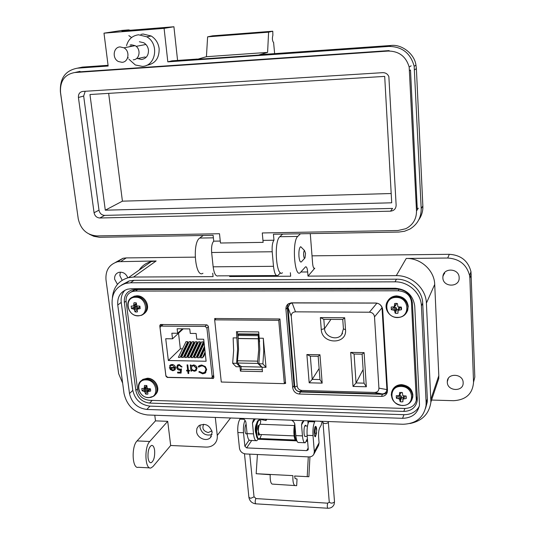 <?xml version="1.0" encoding="UTF-8"?>
<svg xmlns="http://www.w3.org/2000/svg" width="535" height="535" viewBox="0 0 535 535"><rect width="100%" height="100%" fill="white"/><g stroke="black" fill="none" stroke-linecap="round" stroke-linejoin="round"><path stroke-width="0.8" d="M416.31 400.294L411.408 301.7C410.298 295.073 405.871 291.441 398.127 290.793L135.609 291.067L132.586 291.488C127.965 293.066 125.799 296.276 126.079 301.125L137.709 390.463C139.08 396.261 143.012 399.545 149.499 400.307L404.6 408.452C411.141 408.232 415.04 405.51 416.31 400.294L417.18 396.442L412.371 302.589L417.193 396.415M135.609 291.067L137.649 289.542L398.689 289.147L137.649 289.542L134.639 289.963L130.6 292.297L135.308 289.462M208.316 326.203L206.945 324.859L160.406 324.524L159.778 325.748L165.91 376.152L167.248 377.456L213.432 378.385L213.853 377.329L208.316 326.203M382.706 309.758C382.07 305.686 379.77 303.445 375.804 303.031L291.542 302.83L288.532 303.706C286.693 304.95 285.824 306.829 285.931 309.344L292.685 387.628C293.367 391.413 295.561 393.546 299.252 394.021L381.529 396.388C384.404 396.288 386.303 394.957 387.226 392.382L387.494 390.182L382.706 309.758M284.5 383.441L285.616 383.468L279.932 318.974L214.689 318.506L214.816 319.703M417.26 397.719L417.18 396.442L416.397 398.562M137.762 289.462L134.639 289.963L132.586 291.488M288.091 304.02L287.335 307.672L294.029 385.621C294.705 389.4 296.885 391.52 300.563 391.988L382.478 394.295L385.28 393.686L387.353 391.908M161.751 324.457L161.844 325.233M213.004 376.633L213.779 376.653M206.711 324.859L205.119 326.417L160.828 326.123L160.039 327.594L165.897 375.731L167.642 377.329L211.7 378.125L212.221 376.861L206.918 328.062L208.362 326.631M170.297 369.531L169.388 367.405L174.798 367.525L172.317 365.238L171.019 365.559L170.244 366.468L169.548 366.107L170.591 364.843L172.136 364.482C174.042 364.689 175.186 365.759 175.56 367.685L175.099 369.698L172.872 370.782L170.297 369.531L169.568 367.411M188.42 370.28L189.49 370.307L189.577 371.056L188.507 371.029L188.788 373.49L188.039 373.47L187.752 371.016L186.688 370.989L186.601 370.24L187.671 370.267L187.049 364.903L187.798 364.923L188.42 370.28M201.655 364.997L205.3 366.542L206.704 369.565L205.193 373.122L202.645 373.818L198.786 371.979L199.388 371.491L202.598 372.962L204.738 372.347L205.935 369.491C205.447 367.244 204.056 366.034 201.755 365.86L199.736 366.401L198.906 367.197L198.191 366.682L199.214 365.639L201.655 364.997M165.723 338.735L172.524 338.822L171.855 333.205L177.653 333.272L177.125 328.771L189.758 328.905L190.266 333.419L196.124 333.486L196.76 339.143L203.688 339.237L206.109 361.252L168.344 360.503L165.723 338.735M205.119 326.417L206.918 328.062M197.067 368.187L195.89 370.808L194.205 371.27L191.59 369.973L191.717 371.103L190.968 371.089L190.266 364.97L191.022 364.99L191.142 366.047L193.51 364.93C195.476 365.158 196.666 366.241 197.067 368.187M177.439 367.451L179.66 369.337L181.445 368.949L181.077 373.096L177.673 373.015L177.573 372.166L180.395 372.226L180.583 370.053L179.626 370.187C177.961 370.006 176.985 369.076 176.69 367.405L177.774 364.87L179.245 364.529L182.06 366.936L181.311 366.923L179.299 365.385L178.275 365.632L177.439 367.451M172.317 365.238L174.798 367.525M172.872 370.782L170.451 369.377M174.871 369.993L173.026 370.621M169.548 366.107L170.217 365.117M170.351 366.288L169.702 365.953M172.477 365.077L170.799 365.719M187.671 370.267L187.217 364.91M186.688 370.989L186.768 370.247M187.752 371.016L186.835 370.835M188.039 373.47L187.905 370.855M188.768 373.33L188.186 373.316M188.507 371.029L189.557 370.895M198.666 366.087L198.338 366.522L199.04 367.03M199.247 366.803L201.755 365.86M205.935 369.491L206.082 369.331C205.594 367.09 204.196 365.88 201.902 365.699M205.286 371.845L206.082 369.331M202.645 373.818L198.953 371.845M205.875 372.494L202.792 373.657M183.244 328.838L172.524 338.822M178.523 333.238L180.342 348.813L168.344 360.503M180.101 357.38L178.349 357.347L186.019 341.638L187.732 341.664L187.879 342.902L181.559 355.922L180.101 357.38L187.732 341.664M186.454 357.5L184.695 357.467L192.259 341.731L193.978 341.751L194.118 342.988L187.892 356.042L186.454 357.5L193.978 341.751M205.233 353.267L203.828 356.33L202.444 357.801L200.672 357.768L204.751 348.907M196.031 357.681L194.265 357.647L201.655 341.858L203.394 341.885L203.527 343.129L197.435 356.216L196.031 357.681L203.394 341.885M180.342 348.813L182.502 348.847M184.97 348.887L185.638 348.894M188.113 348.934L188.788 348.947M191.256 348.987L191.945 349.001M194.406 349.041L195.101 349.047M197.562 349.087L198.264 349.101M200.725 349.141L201.434 349.154M203.895 349.194L204.611 349.208M192.827 357.621L191.069 357.587L198.518 341.818L200.25 341.838L200.384 343.082L194.252 356.156L192.827 357.621L200.25 341.838M204.611 347.643L200.632 356.277L199.234 357.741L197.462 357.708L204.136 343.336M189.637 357.561L187.879 357.527L195.382 341.771L197.114 341.798L197.248 343.035L191.069 356.096L189.637 357.561L197.114 341.798M183.271 357.44L181.519 357.407L189.136 341.684L190.855 341.711L190.995 342.942L184.722 355.982L183.271 357.44L190.855 341.711M177.653 333.272L182.428 328.824M191.59 369.973L194.352 371.109L196.452 370.314M190.968 371.089L190.433 364.977M191.697 370.942L191.115 370.929M179.299 365.385L178.001 365.84M181.311 366.923L179.452 365.224M182.014 366.776L181.465 366.763M176.69 367.405L177.433 365.124M179.626 370.187L179.78 370.033C178.115 369.845 177.138 368.916 176.844 367.251M180.583 370.053L179.78 370.033M180.395 372.226L180.736 369.892M177.673 373.015L177.747 372.166M181.091 372.935L177.827 372.862M174.805 368.274L174.236 369.498L174.958 368.113L170.217 368.167L174.958 368.113M202.444 357.801L205.092 352.017M199.234 357.741L204.477 346.399M191.945 366.274L193.717 365.532L196.459 368.006L195.85 369.785M174.236 369.498L172.745 370.033L170.217 368.167M194.111 370.514L192.279 369.785L191.37 368.033L192.225 366.054L193.57 365.686L196.312 368.167L195.435 370.153L194.111 370.514M257.629 362.516L257.857 363.432L237.667 363.024L237.473 360.757L257.669 361.152L257.629 362.516M236.443 331.687L237.593 348.766L236.61 363.318L239.974 366.783L240.416 371.136L262.471 371.638L262.056 367.251L258.88 363.767L259.803 349.121L258.719 331.927L236.443 331.687M266.022 367.338L262.886 363.847L263.775 351.047L263.307 338.254L266.022 367.338L262.056 367.251M237.072 337.919L233.14 337.866L233.641 350.552L232.665 363.238L236.069 366.702L239.974 366.783M284.346 383.662L221.276 382.03L214.669 319.85L278.742 320.325L284.346 383.662L285.489 382.017M258.86 334.108L238.737 333.873L238.102 335.432L238.169 338.555L258.325 338.815L258.258 335.679L258.86 334.108L259.595 341.885M258.325 338.815L258.673 350.071L257.669 361.152M261.582 367.037L257.857 363.432M237.667 363.024L239.459 365.405L241.693 366.629L261.662 367.077M238.169 338.555L238.536 349.743L237.473 360.757M238.296 334.362L258.438 334.596M262.29 369.732L241.258 369.27L240.971 366.421M238.115 337.98L237.486 331.7M240.416 371.136L241.258 369.27M278.742 320.325L279.865 318.974M216.013 318.519L214.669 319.85M262.886 363.847L258.88 363.767M232.665 363.238L236.61 363.318M320.345 317.589L321.261 329.527C321.802 344.527 347.121 344.914 345.53 329.774L344.687 317.75L320.345 317.589L323.822 319.328L342.761 319.462L344.687 317.75M364.108 352.612L350.679 352.391L353.033 386.43L366.341 386.778L364.108 352.612L362.115 354.177L364.027 383.16L366.341 386.778M295.494 311.838L369.397 312.213C372.4 312.44 374.099 313.998 374.507 316.874L378.92 388.142C378.867 390.898 377.389 392.336 374.473 392.456L302.074 390.456C299.259 390.175 297.627 388.684 297.192 385.982L291.274 316.352C291.247 313.543 292.658 312.039 295.494 311.838L292.15 302.937L376.339 303.091L376.948 303.144L369.397 312.213M322.177 383.134L319.963 354.758L306.883 354.538L309.183 382.806L322.177 383.134L319.99 379.562L312.213 379.375L309.183 382.806M342.761 319.462L343.423 328.844L341.664 334.656C337.003 341.183 324.758 336.856 324.531 328.657L323.822 319.328M353.033 386.43L356.056 382.96L354.076 354.043L350.679 352.391M354.076 354.043L362.115 354.177M364.027 383.16L356.056 382.96L363.125 369.531M374.507 316.874L382.023 307.779C381.261 305.351 379.576 303.806 376.948 303.144M292.15 302.937L289.943 303.8L287.977 307.424L291.274 316.352M297.192 385.982L294.805 387.133L287.977 307.424M294.805 387.133C295.353 389.747 296.965 391.219 299.627 391.546L302.074 390.456M374.473 392.456L381.89 393.86L299.627 391.546M382.485 393.867C384.471 393.813 385.869 392.777 386.665 390.771L386.905 389.594L378.92 388.142M382.023 307.779L386.905 389.594M306.883 354.538L310.34 356.156L318.171 356.297L319.963 354.758M318.171 356.297L319.99 379.562M319.127 368.501L312.213 379.375L310.34 356.156M290.973 302.857L289.261 304.355M386.651 390.817L387.226 388.31L382.458 308.287M247.076 433.383L246.495 433.932C245.766 434.059 245.277 433.069 245.017 430.969C244.829 427.866 245.197 425.566 246.14 424.061M316.653 432.668L315.429 436.754C314.841 436.881 314.446 435.878 314.232 433.738C314.085 429.866 314.5 427.405 315.469 426.348C316.058 426.214 316.459 427.224 316.673 429.378L316.727 430.521M320.893 421.272L320.612 421.654L320.191 421.246M309.952 456.863L308.882 476.738L294.624 475.996L295.113 478.598L297.045 478.986L296.664 485.673L272.168 484.088L296.664 485.673M270.182 474.712L256.165 473.709L257.422 454.496M272.168 484.088C270.67 483.272 270.008 480.055 270.202 474.445L256.165 473.709M308.882 476.738L294.624 475.996M308.287 456.87L307.23 476.384M251.717 440.486L246.662 447.909L306.722 450.61L308.093 449.902L308.26 449.106L307.117 435.323C306.789 429.324 307.358 424.763 308.809 421.633L309.27 420.851M270.202 474.445L292.892 475.628C292.719 481.286 293.334 484.516 294.731 485.332M240.509 418.35L239.941 419.112C238.155 422.168 237.46 426.636 237.848 432.514L239.466 448.263C240.148 451.567 242.208 453.459 245.665 453.947L308.909 456.903C311.149 456.93 312.774 456.067 313.798 454.315L318.552 445.448L319.074 442.819L318.599 436.868C318.399 432.949 318.753 429.959 319.662 427.886L321.201 425.111L322.144 421.319M313.798 454.315L314.326 451.64L313.015 435.564L307.117 435.323M246.662 447.909L244.883 446.284L243.512 432.741C243.137 427.753 243.646 423.593 245.03 420.263M315.122 421.058L314.674 421.847C313.249 424.984 312.701 429.558 313.015 435.564M260.244 424.101L259.395 424.663C257.897 429.404 258.03 432.675 259.809 434.48L294.089 435.878M258.198 432.708L258.572 432.721M258.231 434.393L258.666 433.992M315.082 433.022C314.995 430.08 315.322 428.435 316.058 428.087L316.7 430.113L316.038 434.901L315.082 433.022M259.375 419.995L257.85 420.724C254.881 424.456 255.543 440.272 258.599 438.68L258.673 438.687M260.191 424.255L260.799 420.731L259.408 419.995L258.565 420.751C255.596 424.489 256.265 440.305 259.308 438.713L260.224 437.884L261.481 434.547M259.361 434.407L258.96 435.329L258.211 434.34L258.445 431.986M258.372 431.27L257.656 428.615L258.051 425.94L258.305 425.452L258.713 426.408M258.666 433.109L258.539 434.962M258.679 426.555L257.977 426.275M258.278 429.765L257.783 429.745M294.825 424.061C292.966 429.859 294.049 441.609 296.296 440.272L296.457 440.278M295.052 426.321C294.176 434.019 294.731 438.693 296.718 440.352M266.731 419.3L266.042 420.543L265.734 419.266M301.472 261.809L301.332 261.936C300.195 262.444 299.399 260.612 298.951 256.446C298.704 251.791 299.139 248.635 300.269 246.983L300.757 246.729L301.793 247.779M303.639 255.382C303.526 252.587 303.82 250.968 304.529 250.527L305.525 253.363L304.997 257.917C304.368 258.619 303.913 257.776 303.639 255.382M117.466 284.366L114.63 279.223C114.39 275.665 115.834 273.365 118.964 272.322C123.07 271.773 126.019 273.606 127.791 277.812M122.174 280.273L119.86 275.632L120.301 272.141M459.15 277.611C459.899 287.583 442.873 287.603 442.86 277.692L442.913 276.428C443.642 267.366 459.083 268.349 459.15 277.511L459.15 277.611M463.149 382.605C463.865 392.021 447.307 391.566 447.307 382.224L447.307 381.689C447.213 372.668 463.136 373.497 463.149 382.565L463.149 382.605M212.214 432.2L210.415 437.61C206.363 442.084 197.034 437.984 196.586 431.558L196.927 428.428L198.605 425.907C205.012 422.764 209.553 424.857 212.214 432.2M212.094 434.534C205.975 436.179 201.936 433.805 199.956 427.405L200.117 424.897M154.615 450.296C154.976 456.823 153.819 460.969 151.137 462.728C149.619 462.902 148.59 461.284 148.061 457.873C147.693 451.333 148.844 447.18 151.505 445.414C153.05 445.22 154.087 446.852 154.615 450.296M305.525 436.346L305.358 436.46C303.786 437.429 303.439 427.967 304.957 425.693L305.398 425.231L306.261 426M256.098 434.092C254.901 430.755 255.008 427.345 256.425 423.86L256.68 423.559M211.94 430.842L208.235 432.554C203.313 431.15 201.809 428.374 203.721 424.228M431.578 400.046L453.553 400.695C465.992 399.946 472.652 393.787 473.535 382.224L474.812 377.108L470.974 271.686C468.152 260.873 460.943 255.081 449.333 254.312L312.012 255.844M195.161 257.141L126.267 257.91L122.996 258.278L115.613 262.337M122.642 383.14L118.65 373.664L105.997 279.872C105.341 270.362 109.267 264.303 117.774 261.695L156.153 260.973L151.251 261.575C146.115 262.892 142.103 265.721 139.207 270.061M156.153 260.973L133.556 277.043L213.084 276.622L212.723 273.204M230.465 275.799L229.649 276.535L290.665 276.207L290.371 272.71M313.844 268.202L314.794 268.195L307.999 276.113L396.274 275.645C411.555 275.231 426.054 288.459 426.402 303.144L434.714 284.426L438.807 375.677L438.753 378.573L435.41 388.591M396.274 275.645L406.232 258.445L447.701 258.024C459.451 258.813 466.754 264.678 469.61 275.619L469.884 278.24L471.235 274.281M444.538 273.766L444.578 272.669M473.535 382.224L469.884 278.24M406.232 258.445C420.717 257.977 434.42 270.476 434.714 284.426M154.782 415.227L155.491 420.864L167.709 421.326L170.678 445.488L206.095 447.093C209.513 447.193 212.328 446.136 214.542 443.916C216.662 441.622 217.571 438.8 217.263 435.457L215.297 417.427M242.823 418.43L244.756 419.915L245.873 422.008L247.103 433.617L253.523 433.878L252.446 423.004L253.416 419.875L254.807 418.865M291.689 420.209L293.655 421.714L294.772 423.834L295.855 435.61L302.462 435.878L301.526 424.843L302.175 422.189L304.02 420.657L301.526 424.843M409.917 423.533C422.189 421.005 429.184 413.849 430.896 402.073L426.402 303.144M307.999 276.113L307.672 271.967L300.897 272.007M229.649 276.535L229.575 275.799M133.556 277.043L128.433 277.652C118.75 280.521 113.407 287.168 112.397 297.587M121.539 285.028L129.296 280.895L133.977 280.32L396.475 279.19C409.777 278.842 422.389 290.344 422.71 303.131L427.345 398.929L427.271 401.966L425.592 408.245M314.794 268.195L314.633 268.349C313.657 268.744 312.982 267.072 312.6 263.334L310.28 233.608M300.423 233.782L297.741 236.416C291.809 241.211 294.457 278.287 300.262 272.649L305.505 266.865C306.555 266.43 307.277 268.129 307.672 271.967M282.654 234.089L279.818 236.717C273.546 241.499 276.327 278.374 282.473 272.763M203.22 235.487L199.702 238.062C191.931 242.756 195.328 278.748 202.946 273.265M170.678 445.488L152.97 466.54L150.964 467.944C145.059 470.104 143.982 447.153 149.746 441.475L167.709 421.326M149.753 467.884L138.311 467.282C132.252 469.429 131.155 446.558 137.06 440.914L155.491 420.864M302.462 435.878C302.964 440.766 303.907 443.06 305.298 442.773L307.391 438.667M308.053 423.506L307.826 420.798M304.602 442.746L298.751 442.492C297.333 442.779 296.363 440.486 295.855 435.61M253.523 433.878C254.098 438.7 255.195 440.974 256.8 440.7L258.485 438.713M259.843 419.948L259.756 419.045M255.998 440.666L250.44 440.432C248.802 440.7 247.685 438.433 247.103 433.617M426.121 402.474L426.047 405.53C423.753 417.561 416.036 423.8 402.895 424.255L147.513 414.966C134.773 413.267 126.942 406.078 124.02 393.392L112.163 304.997C111.36 293.875 115.921 286.666 125.845 283.356L130.553 282.781L394.957 281.838C408.372 281.497 421.085 293.1 421.413 305.98L426.121 402.474L427.345 398.929M414.732 305.96L419.5 405.042C417.634 413.582 411.99 418.009 402.567 418.323L146.804 409.442C137.415 408.205 131.65 402.909 129.503 393.559L117.76 305.01C117.178 296.958 120.455 291.689 127.577 289.194L131.316 288.706L395.318 288.238C406.58 289.308 413.053 295.213 414.732 305.96M419.293 406.259C416.083 411.87 410.974 414.678 403.965 414.692L149.987 406.132C140.658 404.915 134.934 399.658 132.814 390.363L121.238 302.409C120.689 297.534 121.96 293.447 125.043 290.157M417.307 398.635L417.186 401.049C415.628 407.71 411.161 411.161 403.785 411.408L149.599 403.082C142.129 402.106 137.542 397.9 135.843 390.456L124.341 302.415C123.886 296.076 126.461 291.896 132.051 289.883L135.141 289.462L397.017 289.06C405.945 289.91 411.074 294.591 412.405 303.111L417.307 398.635M146.744 65.29C155.203 63.772 159.336 58.228 159.142 48.665C158.36 43.128 155.725 38.908 151.238 36.019L143.092 34.019L140.879 34.394M126.514 45.702C128.346 39.262 132.352 35.624 138.545 34.788L146.771 36.808C159.51 43.696 155.926 66.22 142.277 66.373L135.335 64.976L128.942 59.245M136.786 58.302L141.467 59.505C146.269 58.629 148.603 55.479 148.469 50.049C148.008 46.839 146.463 44.418 143.835 42.793L139.368 41.737M146.008 57.452L144.891 56.984L137.401 58.649M273.619 42.753L274.642 53.634M273.733 42.746C272.308 41.041 272.027 38.527 272.877 35.21L272.77 31.217L268.597 32.18L267.6 52.39L258.579 55.058L261.24 54.577M272.77 31.217L212.522 35.832L207.613 36.841L206.43 56.71L195.77 59.733L258.532 55.346M128.841 35.598L131.563 37.544M130.359 30.248L128.607 29.886L121.86 30.93L173.922 26.75L177.58 60.435M128.607 29.886L121.88 30.428L103.991 33.163L108.157 66.026L77.428 68.172C65.357 70.439 59.686 78.404 60.415 92.073L78.197 218.467M195.83 59.445L258.579 55.058M267.6 52.39L206.43 56.71M268.597 32.18L207.613 36.841M197.361 59.051L172.016 60.823L167.823 61.859L388.845 46.425C402.139 46.578 410.579 53.206 414.17 66.287L421.192 208.59C421.259 217.578 417.494 224.406 409.89 229.074L404.574 231.247L398.856 232.056L273.445 234.256L273.974 240.215L262.952 240.389M173.922 26.75L164.091 28.355L103.991 33.163M220.26 241.064L213.739 241.165L213.124 235.313L99.45 237.286L93.852 236.309L89.278 234.19M76.619 72.118L74.88 72.506M388.196 51.052L74.693 72.546C64.648 74.412 59.927 81.039 60.529 92.435L78.25 218.862C80.691 229.381 86.904 235.072 96.882 235.928L219.504 233.728L220.46 243.017L263.133 242.368L262.277 232.959L397.92 230.518L405.771 228.719C412.94 224.994 416.518 219.076 416.504 210.964L409.175 67.049C406.005 56.483 399.016 51.146 388.196 51.052L389.159 50.598L77.943 71.964M417.24 208.683L410.499 69.998L409.643 70.553M164.091 28.355L167.823 61.859M273.974 240.215C272.469 242.221 271.88 246.067 272.201 251.751L273.492 266.316C274.308 273.245 275.759 276.314 277.839 275.538L280.507 272.796M213.739 241.165C211.96 243.124 211.258 246.902 211.646 252.5L213.151 266.811C214.107 273.686 215.812 276.702 218.253 275.866L276.394 275.545M128.219 58.027L127.798 57.205M89.96 94.521L384.698 76.398L391.707 202.798L105.295 210.188L89.96 94.521M105.295 210.188L122.421 201.16L108.658 93.371M391.192 193.523L122.421 201.16M130.072 45.034L131.383 44.786L135.134 45.662C141.3 48.812 139.769 59.713 133.195 59.813M120.101 46.913L123.933 47.816C130.252 51.039 128.721 62.207 122 62.307L118.462 61.545C111.962 58.576 113.213 47.073 120.101 46.913M128.908 46.859L131.523 45.91M78.424 97.484L94.066 212.743C94.802 215.979 96.708 217.732 99.777 217.999L390.503 211.178C394.094 210.743 395.974 208.737 396.141 205.159L388.858 76.632C387.661 73.97 385.628 72.646 382.759 72.66L82.805 91.425C79.722 91.973 78.264 93.993 78.424 97.484L83.667 96.046L98.995 210.175C99.717 213.385 101.603 215.117 104.646 215.384L392.583 208.409L390.503 211.178M85.205 91.278L83.667 96.046M396.582 313.39L397.953 313.222L398.114 310.347L401.437 309.725L401.551 308.401L401.297 307.07L397.92 306.849L397.418 303.532L396.027 303.352L394.649 303.526L394.275 306.836L391.179 307.036L391.332 309.685L394.469 310.327L395.191 313.209L396.582 313.39M394.014 306.943L396.121 307.605L396.749 309.558L398.14 309.604M397.344 317.369C410.706 317.971 409.636 297.012 396.241 297.46C382.859 297.012 384.11 317.783 397.344 317.369M400.568 307.117L401.437 309.725M396.408 303.365L395.974 305.057L394.275 306.836M397.786 311.189L398.776 307.612L399.926 307.15M399.999 307.15L399.023 309.952M398.776 307.612L398.114 310.347M396.749 309.558L395.191 313.209M396.709 308.815L394.924 311.176M396.121 307.605L394.469 310.327M394.823 307.097L393.553 309.925M394.054 307.097L391.332 309.685M396.435 303.847L394.629 305.933M136.271 312.012L137.435 311.851L137.201 309.183L140.177 308.615L139.869 306.154L136.786 305.946L136.291 302.877L133.917 302.87L133.656 305.94L131.182 306.12L131.496 308.575L134.071 309.17L135.061 311.845L136.271 312.012M137.956 315.703C149.472 316.259 147.071 296.831 135.602 297.246C124.08 296.825 126.608 316.091 137.956 315.703M135.194 302.71L133.917 302.87M135.094 305.184L135.288 306.18L137.1 306.655L137.816 308.474M137.201 309.183L139.956 306.401M140.023 306.615L137.976 308.822M137.776 308.461L135.061 311.845M137.689 307.779L134.539 309.959M137.1 306.655L134.071 309.17M135.95 306.18L133.275 308.802M135.288 306.18L131.496 308.575M136.351 304.529L133.656 305.94M136.311 303.646L133.917 305.097M146.771 394.221L147.914 394.094L147.7 391.607L150.616 391.078L150.623 389.908L150.315 388.731L147.306 388.517L146.824 385.521L144.49 385.454L144.236 388.43L141.802 388.484L142.103 390.831L144.631 391.52L145.587 394.028L146.771 394.221M148.382 397.525C159.671 398.334 157.377 379.776 146.135 379.897C134.84 379.215 137.254 397.619 148.382 397.525M145.6 387.48L145.761 388.096L147.292 388.49M144.631 391.52L147.52 388.597L148.543 390.403M150.348 388.805L148.456 391.272M149.693 388.771L147.7 391.607M148.195 390.329L145.587 394.028M148.108 389.681L145.085 392.269M146.409 388.116L143.855 391.132M145.761 388.096L142.103 390.831M146.851 386.604L144.236 388.43M146.831 385.829L144.49 387.628M401.517 401.892L402.862 401.765L403.022 399.09L406.266 398.521L406.132 396L402.835 395.766L402.347 392.543L399.645 392.469L399.277 395.666L396.254 395.719L396.395 398.234L399.464 398.99L400.16 401.678L401.517 401.892M399.558 395.271L401.043 395.793L401.658 397.665L403.062 397.739M402.246 405.416C415.294 406.319 414.277 386.377 401.19 386.477C388.122 385.722 389.313 405.49 402.246 405.416M405.731 396.027L406.266 398.521M401.303 392.356L399.277 395.666M402.701 399.879L403.564 396.04M404.661 396.081L403.905 398.729M403.597 396.054L403.022 399.09M401.658 397.665L400.16 401.678M401.618 396.963L399.899 399.792M401.043 395.793L399.464 398.99M399.779 395.278L398.568 398.575M398.408 395.96L396.395 398.234M401.27 392.349L399.618 394.81M411.408 301.7L412.01 300.469M398.127 290.793L399.003 289.188M285.931 309.344L287.335 307.672M292.685 387.628L294.029 385.621M299.252 394.021L300.563 391.988M381.529 396.388L382.478 394.295M159.778 325.748L161.269 324.451M212.776 378.593L213.853 377.362M213.625 375.262L212.221 376.861M161.416 326.002L163.168 324.464M263.307 338.254L259.314 338.2M238.162 338.448L258.311 338.709M238.102 335.432L258.258 335.679M345.53 329.774L343.423 328.844M330.938 319.375L324.531 328.657L321.261 329.527M382.104 308.361L382.344 307.926M387.226 388.31L386.919 388.998M258.218 439.235L296.905 440.873M306.515 441.281L307.612 441.328M306.722 450.61L308.167 447.996M243.512 432.741L237.848 432.514M249.149 440.078L244.883 446.284M319.074 442.819L314.326 451.64M244.107 419.266L239.941 419.112M314.674 421.847L308.809 421.633M259.054 434.059L258.666 434.039M258.579 425.82L258.091 425.8M323.02 422.757L329.239 501.95C330.576 503.475 332.315 503.495 334.449 502.011L334.495 501.583M328.383 422.195L328.329 422.57C326.129 423.887 324.357 423.894 323.006 422.59L322.177 421.319M256.178 498.587L327.714 503.188C327.126 505.642 327.159 507.327 327.828 508.243C330.817 508.29 332.91 507.006 334.121 504.385L334.509 501.776L328.289 421.54M254.025 496.754L256.044 498.58L255.723 498.881C254.974 501.282 255.014 502.927 255.857 503.836L327.728 508.237M249.751 454.135L254.038 496.868L250.714 498.332L248.902 497.316L244.468 453.767M126.267 257.91L121.077 261.327M447.701 258.024L449.333 254.312M217.263 435.457L230.552 417.982M438.807 375.677L430.949 399.03M252.446 423.004L255.349 418.885M137.06 440.914L149.746 441.475M422.71 303.131L421.413 305.98M396.475 279.19L394.957 281.838M133.977 280.32L130.553 282.781M297.741 236.416L279.818 236.717M213.391 237.828L199.702 238.062M403.965 414.692L402.567 418.323M117.76 305.01L121.238 302.409M129.503 393.559L132.814 390.363M146.804 409.442L149.987 406.132M126.073 301.111L124.341 302.415M135.843 390.456L137.495 388.851M403.785 411.408L404.928 408.459M152.201 400.394L149.599 403.082M388.845 46.425L390.911 45.488L261.107 54.583M108.07 65.303L82.41 67.102L77.428 68.172M422.851 205.761L422.844 205.988C423.132 210.783 421.754 215.438 418.711 219.965M416.384 68.547L422.844 205.988L421.192 208.59M390.998 45.482L390.911 45.488C401.417 43.977 414.464 53.64 415.962 65.136L416.377 68.64L414.592 69.831M77.535 68.152L82.41 67.102M211.646 252.5L272.201 251.751M273.492 266.316L213.151 266.811M416.504 210.964L418.31 208.175M74.693 72.546L80.009 71.362M94.066 212.743L98.995 210.175M99.804 217.999L104.673 215.378L99.777 217.999M397.572 317.502C402.34 317.315 405.604 315.128 407.376 310.955L407.938 307.11C406.934 300.737 403.089 297.226 396.408 296.577C392.449 296.704 389.467 298.336 387.447 301.479L386.103 307.03M407.128 311.571L408.265 306.455C407.262 300.088 403.423 296.584 396.749 295.942C392.804 296.069 389.821 297.694 387.808 300.837L387.561 301.279M138.358 315.884L141.481 315.309C145.232 313.657 146.944 310.614 146.63 306.187C145.319 300.282 141.768 297.025 135.984 296.43L133.482 296.791L129.684 299.312M144.082 313.717C146.61 311.778 147.713 309.063 147.386 305.585C146.082 299.687 142.537 296.437 136.759 295.842L134.258 296.203L131.309 297.848M148.697 397.659L153.619 396.261C156.12 394.476 157.21 391.914 156.902 388.577C155.638 382.92 152.167 379.736 146.496 379.027L142.136 380.104L139.963 382.05M155.163 394.883C157.096 393.078 157.919 390.731 157.624 387.848C156.36 382.197 152.896 379.021 147.239 378.312L142.885 379.389L141.106 380.846M411.749 400.153L412.599 395.82C411.629 389.741 407.877 386.31 401.35 385.534C396.388 385.675 393.138 387.888 391.607 392.168L391.272 395.218M412.171 399.09L412.906 395.017C411.937 388.945 408.192 385.521 401.678 384.752C397.037 384.846 393.867 386.845 392.168 390.731M212.047 377.723L213.692 375.858M160.828 326.123L162.72 324.464M341.664 334.656L342.581 333.211M289.943 303.8L290.518 303.124M386.665 390.771L387.019 389.975M259.642 438.526L295.44 440.031M306.836 440.512L307.551 440.546M304.863 436.319L307.204 436.42M246.127 433.918L247.137 433.959M316.058 428.087L315.008 426.897M259.863 424.242L294.457 425.552M304.823 425.947L307.485 426.047M315.944 434.995L314.734 436.206M258.693 419.968L259.408 419.995M327.975 502.873L329.172 502.412M309.243 420.885L307.852 421.072M265.902 420.517L259.783 419.273M248.915 497.436C249.671 501.121 251.945 503.254 255.723 503.83M304.529 250.527L300.757 246.729M304.763 258.178L301.707 261.495M211.378 436.359L210.415 437.61M150.368 462.688L151.137 462.728M122.996 258.278L117.774 261.695M470.974 271.686L469.61 275.619M314.005 268.349L314.633 268.349M151.251 261.575L128.433 277.652M444.478 272.783L442.913 276.428M448.33 378.399L447.307 381.689M438.753 378.573L430.896 402.073M426.047 405.53L427.271 401.966M125.845 283.356L129.296 280.895M305.358 436.46L305.024 436.446M211.927 430.809L211.492 431.37M151.238 36.019L146.771 36.808M414.17 66.287L415.962 65.136L416.39 68.634L422.857 205.962C423.031 210.235 422.082 214.221 420.015 217.926M145.928 44.465L136.144 46.364M135.134 45.662L123.933 47.816M409.175 67.049L411.134 65.818M397.532 317.563C402.307 317.362 405.59 315.162 407.376 310.955L407.703 310.293C409.094 302.094 405.456 297.293 396.783 295.895C392.83 296.029 389.834 297.674 387.808 300.837L387.447 301.479C383.187 308.006 389.273 317.763 397.438 317.563M138.157 315.884C127.745 316.192 123.552 299.439 133.482 296.791L134.258 296.203L136.833 295.795C144.865 295.347 150.823 306.522 145.647 312.233M148.543 397.659C139.521 397.726 134.492 384.19 142.136 380.104L142.885 379.389L147.379 378.218C154.943 378.024 160.747 388.169 156.233 393.707M402.387 405.557C407.83 405.376 411.194 402.808 412.478 397.873L412.786 397.064C413 389.935 409.315 385.795 401.738 384.652C397.498 384.705 394.429 386.457 392.529 389.895M391.607 392.168C390.717 399.665 394.288 404.126 402.32 405.557"/></g></svg>
